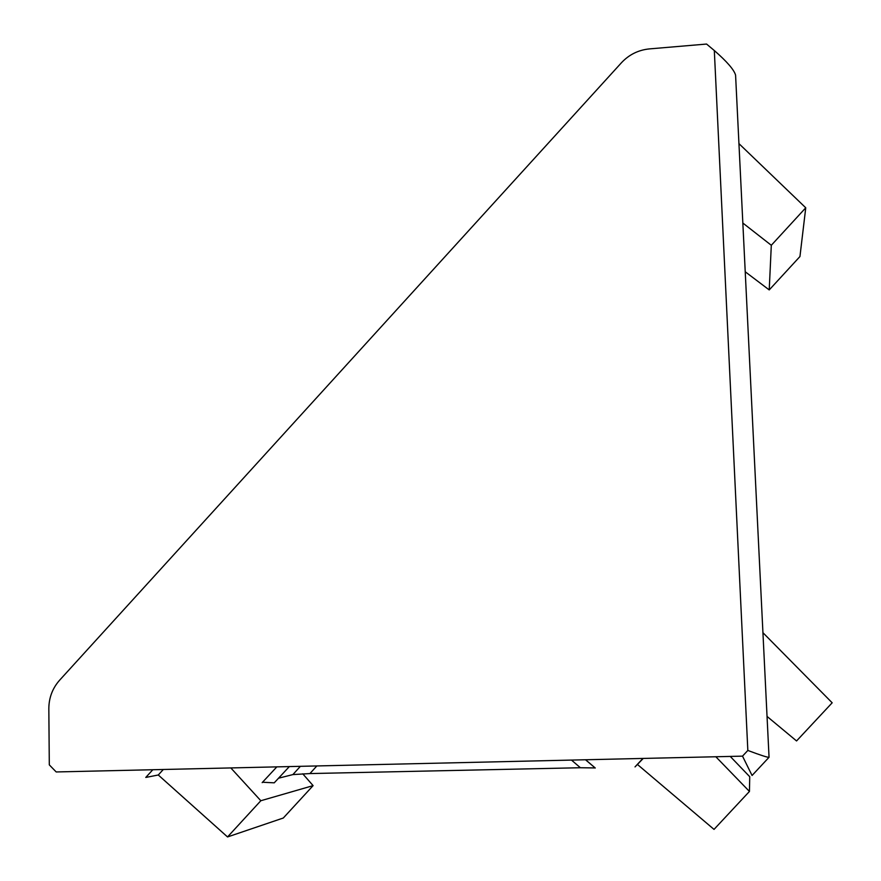 <?xml version="1.0" encoding="UTF-8"?>
<svg xmlns="http://www.w3.org/2000/svg" width="881" height="881" viewBox="0 0 881 881"><rect width="100%" height="100%" fill="white"/><g stroke="black" fill="none" stroke-linecap="round" stroke-linejoin="round"><path stroke-width="1.32" d="M316.852 765.952L309.925 773.573L580.392 767.736L571.472 760.083M309.925 773.573L292.888 774.586L278.528 778.209M262.538 782.24L274.222 782.835L289.331 766.591M585.502 759.763L595.237 768.001M595.06 767.935L580.392 767.736M643.251 758.431L635.025 766.899L642.888 758.442M714.315 50.536C727.034 61.659 734.126 69.863 735.58 75.138L769.047 757.275C767.78 757.561 760.699 755.281 747.837 750.447L714.315 50.536L706.573 44.05L649.374 48.907C638.373 50.019 629.089 54.611 621.512 62.672L59.534 680.297C52.486 688.314 48.918 697.741 48.829 708.599L49.303 764.862L56.197 771.954L742.518 756.14L752.066 775.489L768.97 757.363M163.315 769.487L158.283 774.994L145.772 777.438L152.82 769.73M158.283 774.994L227.54 836.95L283.308 818.009L313.096 785.632L302.745 773.804M742.837 223.036L771.304 245.281L805.752 207.795L738.939 143.625M805.752 207.795L799.948 256.536L769.223 289.926L745.227 271.777M771.304 245.281L769.223 289.926M767.043 716.418L796.556 740.954L832.171 702.796L762.935 632.69M637.558 764.565L714.028 829.395L749.445 791.446L749.742 776.723L730.239 756.427M749.445 791.446L715.835 756.757M227.54 836.95L260.831 800.73L230.822 767.935M260.831 800.73L313.096 785.632M742.518 756.14L747.837 750.447M292.888 774.586L300.388 766.327M276.832 766.877L262.164 782.636M585.601 759.763L595.259 768.012"/></g></svg>
